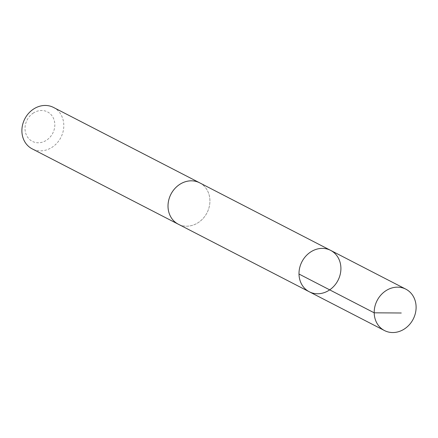 <?xml version="1.0" encoding="UTF-8"?>
<svg xmlns="http://www.w3.org/2000/svg" width="438" height="438" viewBox="0 0 438 438"><rect width="100%" height="100%" fill="white"/><g stroke="black" fill="none" stroke-linecap="round" stroke-linejoin="round"><path stroke-width="0.33" stroke-dasharray="2.19 1.64" d="M309.277 291.768A23.291 20.29 117.3 0 0 329.606 289.918A23.291 20.29 117.3 0 0 340.901 269.162A23.291 20.29 117.3 0 0 330.63 250.372M199.64 182.816A23.285 20.285 -62.7 0 1 209.911 201.6A23.285 20.285 -62.7 0 1 198.617 222.351A23.285 20.285 -62.7 0 1 178.293 224.201M200.177 183.095A23.291 20.296 -62.7 0 1 207.004 212.813A23.291 20.296 -62.7 0 1 178.835 224.48M53.529 107.447A23.291 20.296 -62.7 0 1 60.887 137.45A23.291 20.296 -62.7 0 1 32.171 148.849M33.053 113.228A16.567 14.438 -62.7 0 1 54.81 125.547A16.567 14.438 -62.7 0 1 31.892 141.124A16.567 14.438 -62.7 0 1 33.053 113.228"/><path stroke-width="0.66" d="M178.835 224.48A23.291 20.296 -62.7 0 1 178.293 224.212A23.285 20.285 -62.7 0 1 168.028 205.422A23.285 20.285 -62.7 0 1 179.323 184.672A23.285 20.285 -62.7 0 1 199.64 182.816L330.63 250.372A23.291 20.29 117.3 0 0 301.919 261.771A23.291 20.29 117.3 0 0 309.277 291.768A23.291 20.29 117.3 0 0 329.606 289.918A23.291 20.29 117.3 0 0 340.901 269.162A23.291 20.29 117.3 0 0 330.63 250.372A23.291 20.29 117.3 0 0 301.919 261.771A23.291 20.29 117.3 0 0 309.277 291.768L384.471 330.553A23.291 20.296 -62.7 0 1 374.2 311.763A23.291 20.296 -62.7 0 1 385.495 291.002A23.291 20.296 -62.7 0 1 405.823 289.151A23.291 20.296 -62.7 0 1 416.1 307.941A23.291 20.296 -62.7 0 1 404.8 328.703A23.291 20.296 -62.7 0 1 384.471 330.553M309.277 291.768L178.293 224.201A23.291 20.296 -62.7 0 1 168.017 205.422A23.291 20.296 -62.7 0 1 179.317 184.661A23.291 20.296 -62.7 0 1 199.646 182.81A23.291 20.296 -62.7 0 1 200.177 183.095M178.293 224.212L32.171 148.849A23.291 20.296 -62.7 0 1 21.9 130.059A23.291 20.296 -62.7 0 1 33.2 109.297A23.291 20.296 -62.7 0 1 53.529 107.447L199.646 182.81M299.001 274.035L374.194 312.814L401.257 313M330.63 250.372L405.823 289.151"/></g></svg>
